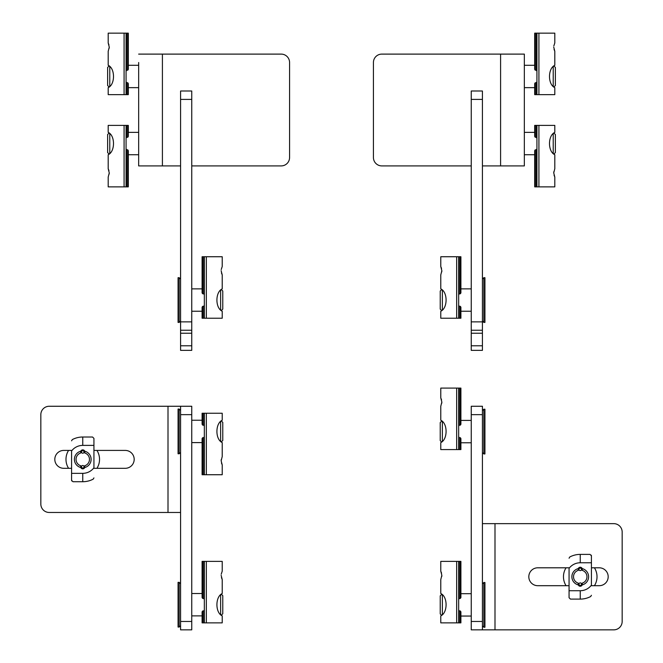 <?xml version="1.0" encoding="UTF-8"?>
<svg xmlns="http://www.w3.org/2000/svg" width="663" height="663" viewBox="0 0 663 663"><rect width="100%" height="100%" fill="white"/><g stroke="black" fill="none" stroke-linecap="round" stroke-linejoin="round"><path stroke-width="0.99" d="M569.061 558.213L569.807 556.97A22.36 22.36 0 0 1 580.241 554.392L590.02 554.392L591.421 555.785L591.421 585.131A13.973 13.973 0 0 1 580.241 590.725L569.061 590.725L569.061 568.365A13.973 13.973 0 0 1 580.241 562.771L591.421 562.771M591.421 595.283L590.675 596.526A22.36 22.36 0 0 1 580.241 599.103L570.462 599.103L569.061 597.711L569.061 590.725M591.421 555.785L591.28 555.18M569.061 585.694L537.759 585.694A8.942 8.942 0 0 1 528.817 576.752A8.942 8.942 0 0 1 537.759 567.801L569.061 567.801M482.424 523.165L482.739 523.646L613.781 523.646A8.387 8.387 0 0 1 622.167 532.033L622.167 621.463A8.387 8.387 0 0 1 613.781 629.85L471.244 629.85L471.244 621.463L482.424 621.463L482.424 629.85L471.244 629.85M591.421 567.801L599.244 567.801A8.942 8.942 0 0 1 608.186 576.752A8.942 8.942 0 0 1 599.244 585.694L591.421 585.694M471.244 414.648L471.244 406.262L482.424 406.262L482.424 414.648L471.244 414.648L471.244 621.463M482.424 414.648L482.424 621.463M580.241 585.412A1.26 1.26 0 0 0 581.501 584.153A1.26 1.26 0 0 0 580.241 582.893A1.26 1.26 0 0 0 578.981 584.153A1.26 1.26 0 0 0 580.241 585.412M580.241 568.083A1.26 1.26 0 0 0 578.981 569.343A1.26 1.26 0 0 0 580.241 570.603A1.26 1.26 0 0 0 581.501 569.343A1.26 1.26 0 0 0 580.241 568.083M582.106 570.304A2.097 2.097 0 0 0 580.241 567.246A2.097 2.097 0 0 0 578.376 570.304A6.705 6.705 0 0 0 578.376 583.191A2.097 2.097 0 0 0 580.241 586.249A2.097 2.097 0 0 0 582.106 583.191A6.705 6.705 0 0 0 582.106 570.304M578.285 568.597A8.387 8.387 0 0 0 578.285 584.899M582.197 584.899A8.387 8.387 0 0 0 582.197 568.597M566.053 585.694A16.766 16.766 0 0 1 566.053 567.801M594.429 567.801A16.766 16.766 0 0 1 594.429 585.694M93.939 477.907L93.193 479.142A22.36 22.36 0 0 1 82.759 481.719L72.98 481.719L71.579 480.327L71.579 450.981A13.973 13.973 0 0 1 82.759 445.387L93.939 445.387L93.939 467.746A13.973 13.973 0 0 1 82.759 473.341L71.579 473.341M71.579 440.829L72.325 439.586A22.36 22.36 0 0 1 82.759 437.008L92.538 437.008L93.939 438.4L93.939 445.387M71.579 480.327L71.72 480.932M93.939 450.417L125.241 450.417A8.942 8.942 0 0 1 134.183 459.368A8.942 8.942 0 0 1 125.241 468.31L93.939 468.31M180.576 512.947L180.261 512.466L49.219 512.466A8.387 8.387 0 0 1 40.833 504.079L40.833 414.648A8.387 8.387 0 0 1 49.219 406.262L191.756 406.262L191.756 414.648L180.576 414.648L180.576 406.262M71.579 468.31L63.756 468.31A8.942 8.942 0 0 1 54.814 459.368A8.942 8.942 0 0 1 63.756 450.417L71.579 450.417M191.756 621.463L191.756 629.85L180.576 629.85L180.576 621.463L191.756 621.463L191.756 414.648M180.576 621.463L180.576 414.648M82.759 450.699A1.26 1.26 0 0 0 81.499 451.959A1.26 1.26 0 0 0 82.759 453.219A1.26 1.26 0 0 0 84.019 451.959A1.26 1.26 0 0 0 82.759 450.699M82.759 468.028A1.26 1.26 0 0 0 84.019 466.769A1.26 1.26 0 0 0 82.759 465.509A1.26 1.26 0 0 0 81.499 466.769A1.26 1.26 0 0 0 82.759 468.028M80.894 465.807A2.097 2.097 0 0 0 82.759 468.865A2.097 2.097 0 0 0 84.624 465.807A6.705 6.705 0 0 0 84.624 452.92A2.097 2.097 0 0 0 82.759 449.862A2.097 2.097 0 0 0 80.894 452.92A6.705 6.705 0 0 0 80.894 465.807M84.715 467.514A8.387 8.387 0 0 0 84.715 451.213M80.803 451.213A8.387 8.387 0 0 0 80.803 467.514M96.947 450.417A16.766 16.766 0 0 1 96.947 468.31M68.571 468.31A16.766 16.766 0 0 1 68.571 450.417M471.244 165.907L381.805 165.907A8.387 8.387 0 0 1 373.426 157.521L373.426 62.496A8.387 8.387 0 0 1 381.805 54.109L524.342 54.109L524.342 165.907L482.424 165.907M138.658 63.897L138.658 76.469M180.576 165.907L138.658 165.907L138.658 62.496M191.756 165.907L281.195 165.907A8.387 8.387 0 0 0 289.574 157.521L289.574 62.496A8.387 8.387 0 0 0 281.195 54.109L138.658 54.109M471.244 99.392L471.244 321.862L482.424 321.862L482.424 91.005L471.244 91.005L471.244 99.392L482.424 99.392M471.244 350.362L471.244 345.788L482.424 345.788L482.424 350.362L471.244 350.362M482.424 321.862L482.424 333.24L471.244 333.24L471.244 345.788M471.244 333.24L471.244 330.24L482.424 330.24M471.244 321.862L471.244 330.24M482.424 333.24L482.424 345.788M191.756 345.788L191.756 99.392L180.576 99.392L180.576 345.788L191.756 345.788L191.756 350.362L180.576 350.362L180.576 345.788M191.756 99.392L191.756 91.005L180.576 91.005L180.576 99.392M441.558 615.247L440.224 613.905L440.224 595.838L441.74 594.313M442.362 594.902L442.362 614.493M483.816 582.512L483.816 627.231L484.935 627.231L484.935 582.512L483.816 582.512L482.424 583.912M441.558 441.964L440.224 440.63L440.224 422.555L441.74 421.03M442.362 421.627L442.362 441.21M483.816 409.228L483.816 453.948L484.935 453.948L484.935 409.228L483.816 409.228L482.424 410.629M441.649 310.524L440.224 309.091L440.224 291.024L441.649 289.59M442.362 290.261L442.362 309.853M483.816 280.283L483.816 322.417L484.935 322.417L484.935 277.698L483.816 277.698L483.816 280.283M553.937 66.002L555.37 67.435L555.37 85.51L553.937 86.936M553.224 86.265L553.224 66.673M553.937 133.081L555.37 134.506L555.37 152.581L553.937 154.015M553.224 153.344L553.224 133.752M221.351 289.59L222.776 291.024L222.776 309.091L221.351 310.524M220.638 309.853L220.638 290.261M179.184 322.417L179.184 277.698L178.065 277.698L178.065 322.417L179.184 322.417L180.576 321.016M109.063 86.936L107.63 85.51L107.63 67.435L109.063 66.002M109.776 66.673L109.776 86.265M109.063 154.015L107.63 152.581L107.63 134.506L109.063 133.081M109.776 133.752L109.776 153.344M221.351 420.947L222.776 422.381L222.776 440.456L221.351 441.881M220.638 441.21L220.638 421.627M179.184 453.774L179.184 409.054L178.065 409.054L178.065 453.774L179.184 453.774L180.576 452.373M221.351 594.23L222.776 595.664L222.776 613.731L221.351 615.165M220.638 614.493L220.638 594.902M179.184 627.057L179.184 582.338L178.065 582.338L178.065 627.057L179.184 627.057L180.576 625.657M441.55 399.797L440.779 397.875L441.848 402.068L440.779 406.262L440.779 420.234C447.848 423.375 447.848 439.445 440.779 442.594L440.779 449.58L456.666 449.58L456.666 388.095L440.779 388.095L440.779 397.875M460.346 449.58L460.346 437.688L460.901 438.575L460.901 449.58L456.666 449.58M458.663 448.395L459.26 448.992L458.663 449.58L458.663 388.095L456.666 388.095M460.901 449.58L460.901 442.768L471.244 442.768M460.901 443.995L460.901 442.768M459.227 425.14L460.346 425.14L460.346 388.095L459.227 388.095L459.227 425.14L458.663 426.234M471.244 420.408L460.901 420.408L460.901 388.095L460.901 424.254L460.346 425.14M460.346 437.688L459.227 437.688L458.663 436.602M460.346 388.095L460.901 388.095M440.779 409.054L440.779 406.262M441.773 403.22L441.848 402.068M458.663 388.095L459.227 388.095M441.55 268.44L440.779 266.518L441.848 270.711L440.779 274.905L440.779 288.877C447.848 292.018 447.848 308.088 440.779 311.237L440.779 318.223L456.666 318.223L456.666 256.738L440.779 256.738L440.779 266.518M460.346 318.223L460.346 306.331L460.901 307.218L460.901 318.223L456.666 318.223M458.663 317.038L459.26 317.635L458.663 318.223L458.663 256.738L456.666 256.738M460.901 318.223L460.901 311.237L471.244 311.237M460.901 312.638L460.901 311.237M459.227 293.784L460.346 293.784L460.346 256.738L459.227 256.738L459.227 293.784L458.663 294.878M471.244 288.877L460.901 288.877L460.901 256.738L460.901 292.897L460.346 293.784M460.346 306.331L459.227 306.331L458.663 305.245M460.346 256.738L460.901 256.738M441.773 271.863L441.848 270.711M458.663 256.738L459.227 256.738M441.55 573.081L440.779 571.158L441.848 575.351L440.779 579.545L440.779 593.518C447.848 596.659 447.848 612.72 440.779 615.877L440.779 622.864L456.666 622.864L456.666 561.379L440.779 561.379L440.779 571.158M460.346 622.864L460.346 610.971L460.901 611.858L460.901 622.864L456.666 622.864M458.663 621.679L459.26 622.267L458.663 622.864L458.663 561.379L456.666 561.379M460.901 622.864L460.901 616.051L471.244 616.051M460.901 617.27L460.901 616.051M459.227 598.424L460.346 598.424L460.346 561.379L459.227 561.379L459.227 598.424L458.663 599.509M471.244 593.692L460.901 593.692L460.901 561.379L460.901 597.537L460.346 598.424M460.346 610.971L459.227 610.971L458.663 609.877M460.346 561.379L460.901 561.379M441.773 576.503L441.848 575.351M458.663 561.379L459.227 561.379M553.82 45.971L554.807 42.929L554.807 33.15L536.922 33.15L536.922 94.635L534.685 94.635L534.685 83.629L535.248 82.742L535.248 94.635M536.922 81.657L536.359 82.742L535.248 82.742M524.342 87.649L534.685 87.649L534.685 94.635M535.248 70.195L534.685 69.308L534.685 33.15L535.248 33.15L535.248 70.195L536.359 70.195L536.922 71.289M534.685 33.15L534.685 65.289L524.342 65.289M536.922 93.45L536.326 94.047L536.922 94.635L554.807 94.635L554.807 87.649C547.737 84.508 547.737 68.446 554.807 65.289L554.807 51.316L553.738 47.123M554.044 49.394L554.807 51.316M536.359 70.195L536.359 33.15L535.248 33.15M534.685 63.897L534.685 65.289M536.359 33.15L536.922 33.15M554.044 175.165L554.807 177.087L553.738 172.894L554.807 168.7L554.807 154.728C547.737 151.587 547.737 135.517 554.807 132.368L554.807 125.382L538.92 125.382L538.92 186.867L554.807 186.867L554.807 177.087M535.248 125.382L535.248 137.274L534.685 136.387L534.685 125.382L538.92 125.382M536.922 126.567L536.326 125.97L536.922 125.382L536.922 186.867L538.92 186.867M534.685 130.967L534.685 132.368L524.342 132.368M536.359 149.821L535.248 149.821L535.248 186.867L536.359 186.867L536.359 149.821L536.922 148.727M535.248 137.274L536.359 137.274L536.922 138.36M535.248 186.867L534.685 186.867L534.685 150.708L535.248 149.821M553.82 171.742L553.738 172.894M524.342 154.728L534.685 154.728L534.685 156.12M536.922 186.867L536.359 186.867M221.227 574.199L222.221 571.158L222.221 561.379L204.337 561.379L204.337 593.518M221.45 577.622L222.221 579.545L222.221 593.518C215.152 596.667 215.152 612.736 222.221 615.877L222.221 622.864L204.337 622.864L204.337 615.877M204.337 621.679L203.74 622.267L204.337 622.864L204.337 561.379L204.337 570.76L204.337 561.379L202.654 561.379L202.654 598.424L202.099 597.537L202.099 561.379L202.654 561.379M204.337 609.877L203.773 610.971L202.654 610.971L202.654 622.864L202.099 622.864L202.099 611.858L202.654 610.971M204.337 622.864L202.654 622.864M191.756 615.877L202.099 615.877L202.099 617.27L202.099 611.858M202.099 617.27L202.099 622.864M202.099 561.379L202.099 593.518L191.756 593.518M222.221 579.545L221.152 575.351M202.654 598.424L203.773 598.424L204.337 599.509M202.099 597.537L202.099 593.518M221.45 463.031L222.221 464.954L222.221 467.746M222.221 464.954L221.152 460.76L222.221 456.567L222.221 442.594C215.152 439.453 215.152 423.392 222.221 420.234L222.221 413.248L206.334 413.248L206.334 474.733L222.221 474.733L222.221 464.954M202.654 413.248L202.654 425.14L202.099 424.254L202.099 413.248L206.334 413.248M203.773 437.688L202.654 437.688L202.654 474.733L203.773 474.733L203.773 437.688L204.337 436.602L204.337 474.733L206.334 474.733M204.337 414.433L203.74 413.845L204.337 413.248L204.337 474.733L203.773 474.733M202.099 413.248L202.099 420.234L191.756 420.234M202.099 418.842L202.099 420.234M191.756 442.594L202.099 442.594L202.099 474.733L202.099 438.575L202.654 437.688M202.654 425.14L203.773 425.14L204.337 426.234M202.654 474.733L202.099 474.733M222.221 453.774L222.221 456.567M221.227 459.608L221.152 460.76M221.227 269.559L222.221 266.518L222.221 256.738L204.337 256.738L204.337 318.223L202.099 318.223L202.099 307.218L202.654 306.331L202.654 318.223M204.337 305.245L203.773 306.331L202.654 306.331M191.756 311.237L202.099 311.237L202.099 312.638L202.099 307.218M202.099 312.638L202.099 318.223M202.654 293.784L202.099 292.897L202.099 256.738L202.654 256.738L202.654 293.784L203.773 293.784L204.337 294.878M202.099 256.738L202.099 288.877L191.756 288.877M204.337 317.038L203.74 317.635L204.337 318.223L222.221 318.223L222.221 311.237C215.152 308.096 215.152 292.035 222.221 288.877L222.221 274.905L221.152 270.711M221.45 272.982L222.221 274.905M203.773 293.784L203.773 256.738L202.654 256.738M202.099 292.897L202.099 288.877M203.773 256.738L204.337 256.738M108.956 44.852L108.193 42.929L109.262 47.123L108.193 51.316L108.193 65.289C115.263 68.43 115.263 84.499 108.193 87.649L108.193 94.635L124.08 94.635L124.08 33.15L108.193 33.15L108.193 42.929M127.752 94.635L127.752 82.742L128.315 83.629L128.315 94.635L124.08 94.635M126.641 70.195L127.752 70.195L127.752 33.15L126.641 33.15L126.641 70.195L126.078 71.289L126.078 33.15L124.08 33.15M126.078 93.45L126.674 94.047L126.078 94.635L126.078 87.649M126.078 94.635L126.078 33.15L126.641 33.15M128.315 94.635L128.315 87.649L138.658 87.649M128.315 89.049L128.315 87.649M138.658 65.289L128.315 65.289L128.315 33.15L128.315 69.308L127.752 70.195M127.752 82.742L126.641 82.742L126.078 81.657M127.752 33.15L128.315 33.15M109.18 48.275L109.262 47.123M127.752 149.821L128.315 150.708L128.315 186.867L127.752 186.867L127.752 149.821L126.641 149.821L126.641 186.867L126.078 186.867L126.078 125.382L126.078 138.36L126.078 126.567L126.674 125.97L126.078 125.382L108.193 125.382L108.193 132.368C115.263 135.509 115.263 151.57 108.193 154.728L108.193 168.7L109.262 172.894L108.193 177.087L108.193 186.867L126.078 186.867L126.078 154.728M109.18 174.046L109.254 173.076M126.078 126.567L126.078 132.368M126.078 138.36L126.641 137.274L127.752 137.274L127.752 125.382L128.315 125.382L128.315 136.387L127.752 137.274M126.078 125.382L127.752 125.382M138.658 132.368L128.315 132.368L128.315 125.382M128.315 186.867L128.315 154.728L138.658 154.728M108.956 170.623L108.193 168.7M126.641 186.867L127.752 186.867M128.315 156.12L128.315 154.728M126.641 149.821L126.078 148.727M580.241 554.392L580.241 562.771M580.241 599.103L580.241 590.725M494.996 523.646L494.996 629.85M82.759 481.719L82.759 473.341M82.759 437.008L82.759 445.387M168.004 512.466L168.004 406.262M500.59 54.109L500.59 165.907M162.41 165.907L162.41 54.109M191.756 321.862L180.576 321.862M191.756 333.24L180.576 333.24M459.227 437.688L459.227 448.959M459.227 449.025L459.227 449.58M459.227 306.331L459.227 317.594M459.227 317.668L459.227 318.223M459.227 610.971L459.227 622.234M459.227 622.3L459.227 622.864M536.359 94.635L536.359 94.08M536.359 94.013L536.359 82.742M538.92 94.635L538.92 33.15M536.359 137.274L536.359 126.003M536.359 125.937L536.359 125.382M203.773 622.864L203.773 622.3M203.773 622.234L203.773 610.971M206.334 622.864L206.334 561.379M203.773 598.424L203.773 561.379M203.773 425.14L203.773 413.878M203.773 413.811L203.773 413.248M203.773 318.223L203.773 317.668M203.773 317.594L203.773 306.331M206.334 318.223L206.334 256.738M126.641 82.742L126.641 94.013M126.641 94.08L126.641 94.635M126.641 125.382L126.641 125.937M126.641 126.003L126.641 137.274M124.08 125.382L124.08 186.867M191.756 330.24L180.576 330.24M482.424 625.831L483.816 627.231M482.424 452.556L483.816 453.948M482.424 321.016L483.816 322.417M482.424 279.098L483.816 277.698M180.576 279.098L179.184 277.698M180.576 410.455L179.184 409.054M180.576 583.738L179.184 582.338"/></g></svg>

